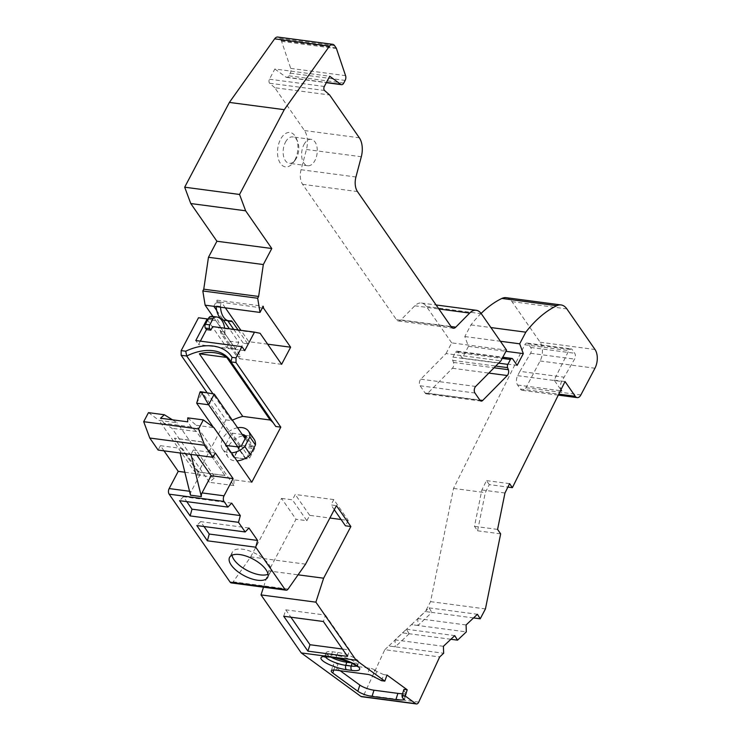 <?xml version="1.0" encoding="UTF-8"?>
<svg xmlns="http://www.w3.org/2000/svg" width="741" height="741" viewBox="0 0 741 741"><rect width="100%" height="100%" fill="white"/><g stroke="black" fill="none" stroke-linecap="round" stroke-linejoin="round"><path stroke-width="0.56" stroke-dasharray="3.71 2.78" d="M232.007 555.213A21.517 9.42 27.8 0 1 232.415 552.008A21.517 9.42 27.8 0 1 242.539 549.211A21.517 9.42 27.8 0 1 263.453 558.723A21.517 9.42 27.8 0 1 270.474 572.08A21.517 9.42 27.8 0 1 268.057 574.219M294.899 160.028A17.349 10.05 97.5 0 0 296.4 138.521A17.349 10.05 97.5 0 0 280.543 139.327A17.349 10.05 97.5 0 0 279.728 162.288A17.349 10.05 97.5 0 0 293.195 162.714A17.349 10.05 97.5 0 0 294.899 160.028M285.47 142.17A13.31 7.706 -82.5 0 1 292.723 136.918A13.31 7.706 -82.5 0 1 297.641 141.55A13.31 7.706 -82.5 0 1 296.483 158.055A13.31 7.706 -82.5 0 1 295.177 160.112A13.31 7.706 -82.5 0 1 289.231 163.307A13.31 7.706 -82.5 0 1 283.433 155.573A13.31 7.706 -82.5 0 1 285.47 142.17M481.104 313.443A134.454 77.888 97.5 0 0 470.952 324.91L464.811 336.553L468.46 346.353L462.254 358.116L457.808 351.697A2.686 1.556 97.5 0 0 457.03 351.169A2.686 1.556 97.5 0 0 455.567 352.225L452.983 357.116A2.686 1.556 97.5 0 0 452.723 360.376L453.483 362.423A4.029 2.334 -82.5 0 1 452.408 368.258L427.826 393.202A4.029 2.334 -82.5 0 1 426.307 393.841A4.029 2.334 -82.5 0 1 425.139 393.045L420.082 385.755A4.029 2.334 -82.5 0 1 420.101 380.133A4.029 2.334 -82.5 0 1 420.786 379.188L446.045 353.559L500.916 360.83M561.613 390.85A6.725 3.89 -82.5 0 1 561.65 381.485L574.581 359.098A4.029 2.334 97.5 0 0 574.72 353.281L572.219 349.678A4.029 2.334 97.5 0 0 571.061 348.891A4.029 2.334 97.5 0 0 568.856 350.484A4.029 2.334 97.5 0 0 568.801 350.595L554.157 380.105L560.909 389.84M473.555 617.92L431.873 612.399L417.97 625.487L417.739 618.55L429.076 607.879L431.873 612.399L425.353 611.538L430.567 601.646L453.538 488.421L524.795 344.769A4.029 2.334 -82.5 0 1 524.86 344.658A4.029 2.334 -82.5 0 1 527.055 343.064A4.029 2.334 -82.5 0 1 528.213 343.852L530.713 347.455A4.029 2.334 -82.5 0 1 530.584 353.272L519.913 371.352L563.92 377.178M303.94 144.615A13.31 7.706 -82.5 0 1 311.192 139.364A13.31 7.706 -82.5 0 1 316.991 147.098A13.31 7.706 -82.5 0 1 314.953 160.501A13.31 7.706 -82.5 0 1 307.7 165.752A13.31 7.706 -82.5 0 1 301.902 158.018A13.31 7.706 -82.5 0 1 303.94 144.615M239.852 446.647L234.212 457.345L245.651 459.022L233.702 457.438L240.186 445.146L252.135 446.73L254.691 448.5L249.615 458.114L246.179 458.901L251.801 448.231L239.852 446.647L202.312 392.508L214.26 394.082M213.825 306.32L217.076 300.151L216.844 302.643A4.029 2.334 97.5 0 0 216.14 305.894A18.405 10.661 97.5 0 0 216.177 306.635M224.542 320.269A18.405 10.661 97.5 0 0 226.376 320.242A4.029 2.334 -82.5 0 1 226.774 320.242A4.029 2.334 -82.5 0 1 227.644 320.677M233.721 329.365L243.326 343.231L236.564 356.06L221.216 333.932A4.029 2.334 -82.5 0 1 220.531 331.301A17.562 10.17 97.5 0 0 220.16 326.753L235.471 348.844L238.852 342.425L229.404 328.8M200.357 341.138L198.56 344.546L195.781 340.536M217.326 301.707L221.679 302.282L221.189 303.217A4.029 2.334 97.5 0 0 220.485 306.468A18.405 10.661 97.5 0 0 220.522 307.209M262.333 308.006L221.679 302.282M217.076 300.151L263.25 306.265M244.734 350.66L198.56 344.546M236.564 356.06L240.908 356.643L225.56 334.506A4.029 2.334 -82.5 0 1 224.875 331.875A17.562 10.17 97.5 0 0 224.634 328.17M281.608 364.322L239.788 358.774L240.908 356.643M267.64 344.167L248.8 341.675L240.936 330.329M238.065 329.949L247.679 343.805L248.8 341.675M247.679 343.805L243.326 343.231M237.602 427.761A15.802 10.865 -34.7 0 0 223.967 436.551A15.802 10.865 -34.7 0 0 222.569 449.176A15.802 10.865 -34.7 0 0 231.405 452.834M242.279 434.495L231.84 433.105L225.357 445.406L226.338 445.536M246.105 458.92L237.759 446.879M245.651 459.022L237.305 446.99M237.833 446.869L246.179 458.901M249.615 458.114L241.27 446.082M190.493 495.173A4.029 2.334 -82.5 0 1 191.169 491.468L200.237 474.268L182.434 448.592L180.119 452.973M196.874 455.196L193.299 450.028L190.983 454.418M193.299 450.028L215.298 452.946M164.011 450.843L160.427 445.674L158.12 450.065M160.427 445.674L182.434 448.592M184.852 472.23L200.237 474.268M305.57 564.151L250.699 556.889L233.193 581.833A4.029 2.334 -82.5 0 1 231.294 582.926M418.739 702.116L363.868 694.854A4.029 2.334 -82.5 0 1 361.552 696.688M363.868 694.854L384.811 649.69L439.682 656.961M519.913 371.352L517.644 375.659A6.725 3.89 97.5 0 0 517.607 385.024L520.386 389.034A6.725 3.89 97.5 0 0 522.322 390.35A6.725 3.89 97.5 0 0 525.99 387.7L540.087 360.969A13.449 7.79 97.5 0 0 540.152 342.249L511.994 301.633A20.164 11.68 97.5 0 0 506.177 297.678M554.157 380.105L565.022 381.541M470.952 324.91L490.894 327.55M464.811 336.553L500.407 341.268M468.46 346.353L505.927 351.317M462.254 358.116L517.125 365.378M446.045 353.559L451.686 342.87L506.557 350.132M451.686 342.87L426.436 306.45A17.478 10.124 97.5 0 0 421.407 303.023A17.478 10.124 97.5 0 0 414.821 305.792L400.909 319.908A6.725 3.89 -82.5 0 1 398.371 320.973A6.725 3.89 -82.5 0 1 396.435 319.658L302.587 184.305A13.449 7.79 -82.5 0 1 301.068 169.726L306.441 149.487A17.478 10.124 97.5 0 0 304.468 130.546L274.763 87.707L329.634 94.978M274.763 87.707L269.678 83.233A2.686 1.556 -82.5 0 1 269.446 79.213L274.837 68.987L329.708 76.258M274.837 68.987L285.998 77.129A4.029 2.334 97.5 0 0 286.674 77.407A4.029 2.334 97.5 0 0 288.87 75.814L290.268 73.155A4.029 2.334 97.5 0 0 290.713 68.394L281.599 41.348A4.029 2.334 97.5 0 0 281.182 40.486L279.709 38.365A6.725 3.89 97.5 0 0 277.773 37.05M208.156 319.112L216.001 320.76L220.16 326.753A17.562 10.17 97.5 0 0 212.491 316.426M198.495 317.759L216.001 320.76M207.313 319.612L226.783 347.696L235.471 348.844M226.783 347.696L230.164 341.277L238.852 342.425M216.705 310.488L223.282 319.973M230.164 341.277L212.973 316.49M430.567 601.646L485.438 608.917M384.811 649.69L388.775 645.976L443.646 653.247M250.699 556.889L281.543 498.387L296.002 519.256L268.751 570.941L298.077 574.821M268.751 570.941L263.509 587.196M281.543 498.387L292.408 499.832L306.867 520.691L296.002 519.256M450.871 639.27L402.678 632.888L411.459 624.626L466.321 631.888M334.274 509.697L330.977 504.936L336.405 505.658M330.968 657.193A14.116 3.464 17.9 0 1 326.17 652.682A14.116 3.464 17.9 0 1 332.431 651.784L337.859 652.506A14.116 3.464 17.9 0 1 352.012 656.739A14.116 3.464 17.9 0 1 358.468 662.074A14.116 3.464 17.9 0 1 352.207 662.963L351.818 662.917M148.469 412.644L159.074 420.388L177.164 422.778L172.412 419.795M207.184 392.832L225.94 419.878L196.911 474.944L159.074 420.388M196.911 474.944L215.001 477.343L177.164 422.778M251.773 482.215L234.008 479.862L196.18 425.297L213.945 427.65M187.751 417.85L196.18 425.297M225.94 419.878L231.507 420.619L212.954 393.851M254.098 439.2A15.802 10.865 -34.7 0 0 234.925 439.274A15.802 10.865 -34.7 0 0 228.126 457.206A15.802 10.865 -34.7 0 0 236.972 460.856M409.189 633.75L395.296 646.837L388.775 645.967L402.678 632.888L409.189 633.75L406.392 629.229L395.055 639.9L395.296 646.837M417.97 625.487L411.459 624.626L425.353 611.538M453.538 488.421L485.318 492.626L489.292 484.614L507.9 487.078M489.292 484.614L486.504 480.603L481.863 489.958L474.481 526.342L477.575 530.797L485.318 492.626M477.575 530.797L500.657 533.853M402.539 693.771A26.889 6.595 -162.1 0 0 405.346 693.706A6.725 1.649 -162.1 0 0 406.466 693.196A6.725 1.649 -162.1 0 0 406.476 693.141L404.475 699.347M340.184 670.735L334.812 666.817A10.754 2.64 17.9 0 1 333.265 664.658A10.754 2.64 17.9 0 1 338.035 663.982L336.034 670.179M381.569 680.692L383.745 674.616L376.734 671.448L374.557 677.524M376.734 671.448L374.631 669.92L372.63 676.125M387.006 675.051L383.745 674.616M374.631 669.92A4.029 0.991 -162.1 0 0 369.564 668.15L338.035 663.982M402.456 697.874L404.466 691.668L403.965 689.362M404.466 691.668L406.476 693.141M248.957 528.018L200.616 521.608L204.007 526.508M200.616 521.608L196.819 525.554M231.711 503.139L183.37 496.739L186.76 501.629M183.37 496.739L179.572 500.675M474.481 526.342L497.572 529.398M509.595 483.66L486.504 480.603M231.507 420.619A41.413 28.473 145.3 0 1 232.368 420.203M273.336 422.963A41.413 28.473 145.3 0 1 274.652 424.658A41.413 28.473 145.3 0 1 275.782 426.483M252.135 446.73L245.771 437.551M254.691 448.5L246.345 436.458M240.186 445.146L231.84 433.105M233.702 457.438L225.357 445.406M234.008 479.862L233.906 485.568L196.439 431.531L191.197 426.899L187.677 421.824M191.197 426.899L164.039 423.296L160.519 418.22M164.039 423.296L171.995 428.298L209.462 482.326L215.001 477.343M233.906 485.568L209.462 482.326M341.073 519.506L348.261 520.451L333.793 499.591L330.977 504.936M348.261 520.451L345.445 525.804M333.793 499.591L295.224 494.488L292.408 499.832M306.867 520.691L309.692 515.347L329.893 518.024M309.692 515.347L295.224 494.488M406.392 629.229L454.742 635.63M443.405 646.3L395.055 639.9M466.089 624.959L417.739 618.55M429.076 607.879L477.426 614.28M283.72 616.253L285.794 609.834L325.447 615.086L323.372 621.504M325.447 615.086L349.641 649.977L342.453 649.023M347.566 656.396L349.641 649.977M285.794 609.834L290.907 617.207M225.347 307.848L221.735 302.624M260.1 333.293L218.271 327.754L239.788 358.774M212.686 326.586L218.271 327.754M504.954 493.015L481.863 489.958M196.439 431.531L171.995 428.298M234.212 457.345L213.306 427.187M245.178 438.672L251.801 448.231M196.671 403.197L202.312 392.508L200.274 391.683M224.958 475.583L201.589 441.766L224.958 475.583L197.791 471.98L174.422 438.283L201.589 441.877M197.791 471.98L174.422 438.283M201.589 441.766L174.533 438.181M224.958 475.463L197.903 471.887M420.082 385.755L474.944 393.017M524.795 344.769L568.801 350.595M189.529 491.255L191.169 491.468M288.064 589.095L233.193 581.833M528.213 343.852L572.219 349.678M530.713 347.455L574.72 353.281M530.584 353.272L574.581 359.098M517.644 375.659L561.65 381.485M517.607 385.024L560.483 390.702M520.386 389.034L558.788 394.119M525.99 387.7L580.861 394.962M540.087 360.969L594.949 368.231M540.152 342.249L595.023 349.52M511.994 301.633L566.856 308.895M457.808 351.697L512.67 358.959M455.567 352.225L502.194 358.403M452.983 357.116L498.61 363.164M452.723 360.376L495.738 366.073M453.483 362.423L494.043 367.795M452.408 368.258L488.828 373.084M427.826 393.202L479.853 400.094M425.139 393.045L480.011 400.316M420.786 379.188L475.648 386.45M426.436 306.45L481.307 313.721M414.821 305.792L438.867 308.978M400.909 319.908L451.047 326.549M396.435 319.658L451.306 326.92M302.587 184.305L357.458 191.567M301.068 169.726L355.939 176.988M306.441 149.487L361.302 156.759M304.468 130.546L359.329 137.807M269.678 83.233L324.539 90.495M269.446 79.213L324.317 86.475M285.998 77.129L326.42 82.483M288.87 75.814L343.741 83.085M290.268 73.155L345.139 80.426M290.713 68.394L345.575 75.665M281.599 41.348L336.46 48.61M281.182 40.486L336.043 47.757M279.709 38.365L334.571 45.636M335.599 657.462A3.362 1.945 97.5 0 0 336.859 655.6L331.431 654.887A3.362 1.945 -82.5 0 1 329.282 656.971M356.754 665.872A14.116 3.464 -162.1 0 0 357.468 665.177A14.116 3.464 -162.1 0 0 351.012 659.842A14.116 3.464 -162.1 0 0 336.859 655.6L337.859 652.506M332.431 651.784L331.431 654.887A14.116 3.464 -162.1 0 0 325.169 655.776A14.116 3.464 -162.1 0 0 325.336 656.758M405.346 693.706L403.706 698.782M333.774 670.021L334.812 666.817M369.564 668.15L367.564 674.356M225.56 334.506L221.216 333.932M224.875 331.875L220.531 331.301M221.189 303.217L216.844 302.643M220.485 306.468L216.14 305.894M230.72 320.816L226.376 320.242M232.415 552.008L229.599 557.362M297.641 141.55L296.4 138.521M311.192 139.364L292.723 136.918M307.7 165.752L289.231 163.307M527.055 343.064L571.061 348.891M522.322 390.35L558.297 395.11M457.03 351.169L502.815 357.227M426.307 393.841L481.168 401.103M421.407 303.023L436.088 304.968M398.371 320.973L453.242 328.235M286.674 77.407L326.327 82.659M295.177 160.112L293.195 162.714M357.523 666.631L358.468 662.074M324.271 656.934L326.17 652.682M222.569 449.176L228.126 457.206M406.466 693.196L404.466 699.393M331.264 670.864L333.265 664.658M274.652 424.658L229.867 360.061M270.474 572.08L267.649 577.424M231.118 320.816L226.774 320.242"/><path stroke-width="1.11" d="M239.723 554.555A21.517 9.42 -152.2 0 0 229.599 557.362A21.517 9.42 -152.2 0 0 236.611 570.718A21.517 9.42 -152.2 0 0 257.525 580.231A21.517 9.42 -152.2 0 0 267.649 577.424A21.517 9.42 -152.2 0 0 260.628 564.068A21.517 9.42 -152.2 0 0 239.723 554.555M268.057 574.219A21.517 9.42 27.8 0 1 260.341 574.886A21.517 9.42 27.8 0 1 232.007 555.213M505.927 351.317L523.322 353.614L517.125 365.378L512.67 358.959A2.686 1.556 97.5 0 0 511.901 358.431A2.686 1.556 97.5 0 0 510.429 359.496L507.854 364.387A2.686 1.556 97.5 0 0 507.585 367.638L508.354 369.694A4.029 2.334 -82.5 0 1 507.279 375.53L482.687 400.464A4.029 2.334 -82.5 0 1 481.168 401.103A4.029 2.334 -82.5 0 1 480.011 400.316L474.944 393.017A4.029 2.334 -82.5 0 1 474.972 387.404A4.029 2.334 -82.5 0 1 475.648 386.45L500.916 360.83L506.557 350.132L481.307 313.721A17.478 10.124 97.5 0 0 476.268 310.294A17.478 10.124 97.5 0 0 469.683 313.063L455.771 327.17A6.725 3.89 -82.5 0 1 453.242 328.235A6.725 3.89 -82.5 0 1 451.306 326.92L357.458 191.567A13.449 7.79 -82.5 0 1 355.939 176.988L361.302 156.759A17.478 10.124 97.5 0 0 359.329 137.807L329.634 94.978L324.539 90.495A2.686 1.556 -82.5 0 1 324.317 86.475L329.708 76.258L340.869 84.4A4.029 2.334 97.5 0 0 341.536 84.678A4.029 2.334 97.5 0 0 343.741 83.085L345.139 80.426A4.029 2.334 97.5 0 0 345.575 75.665L336.46 48.61A4.029 2.334 97.5 0 0 336.043 47.757L334.571 45.636A6.725 3.89 97.5 0 0 332.635 44.312A6.725 3.89 97.5 0 0 329.504 46.109L284.257 109.677L239.556 194.466L245.632 210.796L190.77 203.534L184.685 187.195L239.556 194.466M216.177 306.635A18.405 10.661 97.5 0 0 216.705 310.488L213.825 306.32L205.127 305.172L202.821 290.972L257.683 298.243L259.998 312.433L213.825 306.32M227.644 320.677A4.029 2.334 -82.5 0 1 227.932 321.029L233.721 329.365M229.404 328.8L223.282 319.973A18.405 10.661 97.5 0 0 224.542 320.269L228.886 320.844A18.405 10.661 97.5 0 0 230.72 320.816A4.029 2.334 -82.5 0 1 231.118 320.816A4.029 2.334 -82.5 0 1 232.276 321.603L238.065 329.949M236.036 357.875L236.018 362.553L230.988 361.895L232.016 357.347L236.036 357.875L241.955 346.649L195.781 340.536L207.184 318.908L208.156 319.112L205.414 324.308A2.686 1.556 97.5 0 0 205.396 328.059L206.452 329.578L200.357 341.138M241.955 346.649L244.734 350.66L254.515 332.125L260.1 333.293L281.608 364.322L290.629 347.214L263.555 308.163L262.333 308.006M263.555 308.163L263.25 306.265L259.998 312.433M224.634 328.17A17.562 10.17 97.5 0 0 216.835 317A17.562 10.17 97.5 0 0 214.77 317.083A4.029 2.334 97.5 0 0 213.047 318.658L209.759 324.891A2.686 1.556 97.5 0 0 209.74 328.634L210.805 330.153L212.686 326.586L254.515 332.125M210.805 330.153L206.452 329.578M290.629 347.214L267.64 344.167M249.874 436.931A15.802 10.865 -34.7 0 0 248.531 431.179L254.098 439.2A15.802 10.865 -34.7 0 1 255.441 444.952L249.874 436.931L244.808 446.554A15.802 10.865 -34.7 0 1 231.405 452.834M248.531 431.179A15.802 10.865 -34.7 0 0 237.602 427.761M202.191 391.943L200.274 391.683L199.838 392.498L201.756 392.758L202.191 391.943L214.26 394.082L208.619 404.781L237.824 446.888L241.27 446.082L246.345 436.458L243.789 434.689L242.279 434.495M237.824 446.888L226.338 445.536M201.357 496.618L190.983 454.418L180.119 452.973L190.493 495.173L201.357 496.618A4.029 2.334 -82.5 0 1 202.034 492.904L211.102 475.703L196.874 455.196M560.909 389.84L561.613 390.85L560.483 390.702M211.102 475.703L233.1 478.621L224.032 495.822A4.029 2.334 97.5 0 0 224.004 501.435L227.922 507.085L231.711 503.139L240.334 515.579L238.491 522.331L245.169 531.955L248.957 528.018L257.581 540.448L255.738 547.201L284.998 589.401A4.029 2.334 97.5 0 0 286.165 590.197A4.029 2.334 97.5 0 0 288.064 589.095L305.57 564.151L336.405 505.658L350.873 526.518L323.622 578.202L315.888 602.164L356.106 660.185L384.82 681.118L387.006 675.051L407.226 689.797L405.216 695.994L415.747 703.672A4.029 2.334 97.5 0 0 416.414 703.95A4.029 2.334 97.5 0 0 418.739 702.116L439.682 656.961L443.646 653.247L443.405 646.3L454.742 635.63L457.54 640.159L466.321 631.888L466.089 624.959L477.426 614.28L480.224 618.809L485.438 608.917L500.657 533.853L497.572 529.398L504.954 493.015L509.595 483.66L512.374 487.671L565.022 381.541L575.257 396.296A6.725 3.89 97.5 0 0 577.193 397.621A6.725 3.89 97.5 0 0 580.861 394.962L594.949 368.231A13.449 7.79 97.5 0 0 595.023 349.52L566.856 308.895A20.164 11.68 97.5 0 0 561.048 304.94A20.164 11.68 97.5 0 0 556.75 305.7A134.454 77.888 97.5 0 0 525.814 332.172L519.673 343.815L523.322 353.614M233.1 478.621L215.298 452.946L212.982 457.327L190.983 454.418M332.635 44.312L277.773 37.05A6.725 3.89 97.5 0 0 274.633 38.838L229.386 102.415L284.257 109.677M229.386 102.415L184.685 187.195M245.632 210.796L271.78 248.513L263.324 264.546L258.628 296.465L257.683 298.243M190.77 203.534L216.918 241.242L271.78 248.513M216.918 241.242L208.462 257.284L263.324 264.546M208.462 257.284L203.756 289.194L258.628 296.465M203.756 289.194L202.821 290.972M212.954 393.851L186.723 356.032L181.156 355.291L181.174 350.613L185.741 351.215A44.775 30.779 145.3 0 1 232.016 357.347M236.018 362.553L280.802 427.149L275.782 426.483L230.988 361.895A41.413 28.473 -34.7 0 0 229.867 360.061A41.413 28.473 -34.7 0 0 186.723 356.032L185.741 351.215M149.775 438.024L143.698 421.694L198.56 428.956L204.636 445.295L149.775 438.024L158.12 450.065L180.119 452.973M204.636 445.295L212.982 457.327M184.852 472.23L178.229 471.35L164.011 450.843M178.229 471.35L169.161 488.56L189.529 491.255M224.004 501.435L169.143 494.173A4.029 2.334 -82.5 0 1 169.161 488.56M286.165 590.197L231.294 582.926A4.029 2.334 -82.5 0 1 230.136 582.139L284.998 589.401M416.414 703.95L361.552 696.688A4.029 2.334 -82.5 0 1 360.876 696.41L415.747 703.672M561.048 304.94L506.177 297.678A20.164 11.68 97.5 0 0 501.889 298.438A134.454 77.888 97.5 0 0 481.104 313.443M490.894 327.55L525.814 332.172M500.407 341.268L519.673 343.815M207.184 318.908L198.495 317.759L181.174 350.613M212.973 316.49L205.127 305.172M473.555 617.92L480.224 618.809M263.509 587.196L261.017 594.903L315.888 602.164M298.077 574.821L323.622 578.202M450.871 639.27L457.54 640.159M350.873 526.518L345.445 525.804L334.274 509.697M351.818 662.917L346.779 662.25A14.116 3.464 17.9 0 1 330.968 657.193M261.017 594.903L301.244 652.914L360.876 696.41M405.216 695.994L401.965 695.567L402.456 697.874L404.475 699.347A6.725 1.649 17.9 0 1 404.466 699.393A6.725 1.649 17.9 0 1 403.345 699.902A26.889 6.595 17.9 0 1 395.898 699.578L372.001 696.41L374.001 690.204A10.754 2.64 17.9 0 1 359.839 685.073L340.184 670.735M384.82 681.118L381.569 680.692L372.63 676.125A4.029 0.991 17.9 0 0 367.564 674.356L336.034 670.179A10.754 2.64 -162.1 0 0 331.264 670.864A10.754 2.64 -162.1 0 0 332.811 673.013L357.838 691.27A10.754 2.64 -162.1 0 0 372.001 696.41M301.244 652.914L356.106 660.185M172.412 419.795L164.372 414.756L148.469 412.644L143.698 421.694M280.802 427.149L251.773 482.215L213.945 427.65L203.33 419.915L187.751 417.85L187.677 421.824L160.519 418.22L164.372 414.756M203.33 419.915L198.56 428.956M181.156 355.291L207.184 392.832M236.972 460.856A15.802 10.865 -34.7 0 0 250.365 454.576L244.808 446.554M507.9 487.078L512.374 487.671M374.001 690.204L397.898 693.372A26.889 6.595 -162.1 0 0 402.539 693.771M407.226 689.797L403.965 689.362L401.965 695.567M204.007 526.508L209.24 534.048L257.581 540.448M209.24 534.048L207.397 540.8L196.819 525.554L245.169 531.955M207.397 540.8L255.738 547.201M186.76 501.629L191.993 509.178L240.334 515.579M191.993 509.178L190.141 515.921L179.572 500.675L227.922 507.085M190.141 515.921L238.491 522.331M232.368 420.203A41.413 28.473 145.3 0 1 242.761 416.396L199.366 353.809A41.413 28.473 145.3 0 1 226.765 357.431L270.159 420.017A41.413 28.473 145.3 0 1 273.336 422.963M245.771 437.551L243.789 434.689M255.441 444.952L250.365 454.576M242.761 416.396L270.159 420.017M329.893 518.024L341.073 519.506M169.143 494.173L230.136 582.139M307.913 651.144L283.72 616.253L323.372 621.504L347.566 656.396L307.913 651.144L309.979 644.726L342.453 649.023M290.907 617.207L309.979 644.726M240.936 330.329L225.347 307.848M226.765 357.431L199.366 353.809M201.756 392.758L208.619 404.781L196.671 403.197L213.306 427.187M214.26 394.082L245.178 438.672M199.838 392.498L196.671 403.197M216.835 317L212.491 316.426A17.562 10.17 97.5 0 0 210.416 316.509A4.029 2.334 97.5 0 0 208.693 318.084L208.156 319.112M220.522 307.209A18.405 10.661 97.5 0 0 228.886 320.844M216.705 310.488A18.405 10.661 97.5 0 0 223.282 319.973M202.034 492.904L224.032 495.822M558.788 394.119L575.257 396.296M501.889 298.438L556.75 305.7M502.194 358.403L510.429 359.496M498.61 363.164L507.854 364.387M495.738 366.073L507.585 367.638M494.043 367.795L508.354 369.694M488.828 373.084L507.279 375.53M479.853 400.094L482.687 400.464M438.867 308.978L469.683 313.063M451.047 326.549L455.771 327.17M326.42 82.483L340.869 84.4M274.633 38.838L329.504 46.109M325.169 655.776L324.271 656.934L329.282 656.971A3.362 1.945 -82.5 0 1 328.717 656.739L334.154 657.462A3.362 1.945 97.5 0 0 334.71 657.693A3.362 1.945 97.5 0 0 335.599 657.462M334.154 657.462A17.478 4.289 17.9 0 1 357.153 665.807A17.478 4.289 17.9 0 1 351.919 670.42A3.362 1.945 -82.5 0 1 351.206 666.066A14.116 3.464 -162.1 0 0 356.754 665.872M325.336 656.758A14.116 3.464 -162.1 0 0 345.778 665.353A3.362 1.945 97.5 0 0 346.482 669.697A17.478 4.289 17.9 0 1 323.474 661.352A17.478 4.289 17.9 0 1 328.717 656.739M351.919 670.42L346.482 669.697M346.779 662.25L345.778 665.353L351.206 666.066L352.17 663.084M403.706 698.782L403.345 699.902M332.811 673.013L333.774 670.021M359.839 685.073L357.838 691.27M397.898 693.372L395.898 699.578M213.047 318.658L208.693 318.084M214.77 317.083L210.416 316.509M209.74 328.634L205.396 328.059M209.759 324.891L205.414 324.308M232.276 321.603L227.932 321.029M558.297 395.11L577.193 397.621M502.815 357.227L511.901 358.431M436.088 304.968L476.268 310.294M326.327 82.659L341.536 84.678M329.282 656.971L334.71 657.693L350.512 662.315L357.523 666.631L357.468 665.177"/></g></svg>
